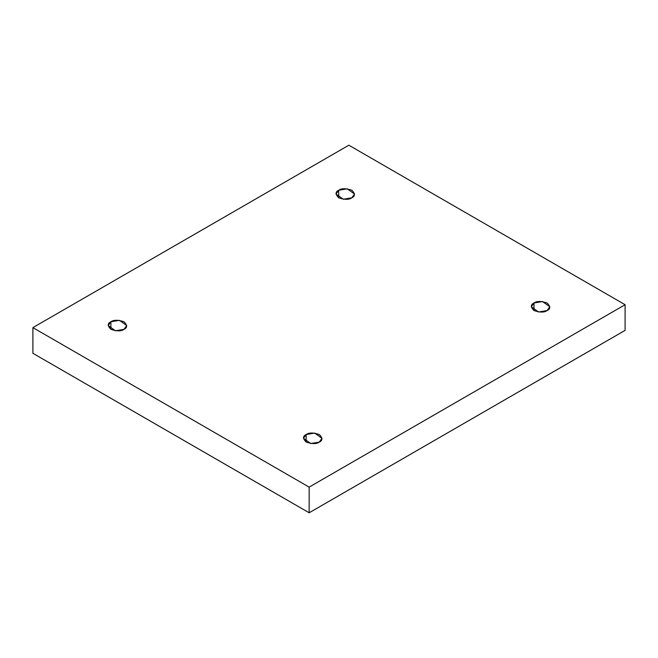 <?xml version="1.0" encoding="UTF-8"?>
<svg xmlns="http://www.w3.org/2000/svg" width="658" height="658" viewBox="0 0 658 658"><rect width="100%" height="100%" fill="white"/><g stroke="black" fill="none" stroke-linecap="round" stroke-linejoin="round"><path stroke-width="0.99" d="M534.008 302.993L531.294 306.768L538.573 311.999L547.102 310.551C544.38 312.558 540.012 312.558 534.008 310.551C530.537 307.08 530.537 304.564 534.008 302.993C536.731 300.986 541.098 300.986 547.102 302.993C550.573 306.455 550.573 308.98 547.102 310.551L549.817 306.768L542.537 301.545L534.008 302.993L534.008 310.551L534.008 302.993M306.176 434.527L303.461 438.31L310.749 443.533L319.278 442.086C316.556 444.092 312.188 444.092 306.176 442.086C302.713 438.623 302.713 436.098 306.176 434.527C308.898 432.528 313.266 432.528 319.278 434.527C322.741 437.998 322.741 440.515 319.278 442.086L321.992 438.31L314.705 433.087L306.176 434.527L306.176 442.086L306.176 434.527M110.898 321.778L108.183 325.562L115.463 330.785L123.992 329.345C121.269 331.344 116.902 331.344 110.898 329.345C107.427 325.875 107.427 323.358 110.898 321.778C113.62 319.78 117.988 319.78 123.992 321.778C127.463 325.249 127.463 327.774 123.992 329.345L126.706 325.562L119.427 320.339L110.898 321.778L110.898 329.345L110.898 321.778M338.722 190.244L336.008 194.028L343.295 199.251L351.824 197.803C349.102 199.81 344.734 199.81 338.722 197.803C335.259 194.34 335.259 191.815 338.722 190.244C341.444 188.246 345.812 188.246 351.824 190.244C355.287 193.715 355.287 196.232 351.824 197.803L354.539 194.028L347.251 188.805L338.722 190.244L338.722 197.803L338.722 190.244M309.153 512.788L625.1 330.374L625.1 304.712L309.153 487.117L309.153 512.788L309.153 487.117L32.9 327.626L348.847 145.212L625.1 304.712L625.1 330.374L309.153 512.788L32.9 353.288L32.9 327.626L32.9 353.288L309.153 512.788M309.153 487.117L625.1 304.712L348.847 145.212L32.9 327.626L309.153 487.117"/></g></svg>
